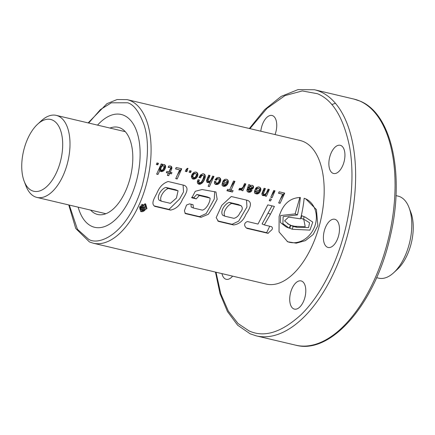 <?xml version="1.0" encoding="UTF-8"?>
<svg xmlns="http://www.w3.org/2000/svg" width="435" height="435" viewBox="0 0 435 435"><rect width="100%" height="100%" fill="white"/><g stroke="black" fill="none" stroke-linecap="round" stroke-linejoin="round"><path stroke-width="0.65" d="M37.627 124.182L41.352 120.761A42.151 21.886 103.3 0 1 56.289 115.378A42.151 21.886 103.3 0 1 58.252 116.036A42.151 21.886 103.3 0 1 67.42 163.359A42.151 21.886 103.3 0 1 36.91 197.419A42.151 21.886 103.3 0 1 34.947 196.767A42.151 21.886 103.3 0 1 25.959 185.924L24.159 181.199A36.883 19.151 103.3 0 1 37.627 124.182A36.883 19.151 103.3 0 1 52.412 120.044A36.883 19.151 103.3 0 1 59.976 163.125A36.883 19.151 103.3 0 1 32.021 190.688A36.883 19.151 103.3 0 1 24.159 181.199M376.618 277.671L378.711 278.166A42.151 21.886 -76.7 0 0 393.648 272.778A42.151 21.886 -76.7 0 0 409.041 207.62A42.151 21.886 -76.7 0 0 400.053 196.778A42.151 21.886 -76.7 0 0 398.09 196.12L395.997 195.625M393.648 272.778L397.372 269.363A36.883 19.151 -76.7 0 0 410.841 212.345L409.041 207.62M97.532 125.122A57.958 30.097 103.3 0 1 121.273 114.487A57.958 30.097 103.3 0 1 135.856 183.086A57.958 30.097 103.3 0 1 94.623 227.298A57.958 30.097 103.3 0 1 78.153 207.163A57.958 30.097 -76.7 0 0 91.926 226.396A57.958 30.097 -76.7 0 0 94.623 227.298A57.958 30.097 -76.7 0 0 136.579 180.46A57.958 30.097 -76.7 0 0 123.97 115.389A57.958 30.097 -76.7 0 0 121.273 114.487A57.958 30.097 -76.7 0 0 97.532 125.122M109.99 128.064A44.783 23.256 103.3 0 1 118.244 127.308A44.783 23.256 103.3 0 1 129.51 180.318A44.783 23.256 103.3 0 1 97.652 214.477A44.783 23.256 103.3 0 1 90.61 210.105M216.016 272.212L220.768 293.777L228.37 311.161L238.081 323.558L249.005 330.872C264.175 337.919 281.57 332.481 301.189 314.565C319.725 296.512 334.912 266.53 342.851 238.353C351.137 210.328 354.721 175.272 349.588 146.872C343.552 117.749 332.84 100.034 317.458 93.726L302.309 90.931L284.996 95.597L266.927 108.44L249.929 128.64M139.548 206.881L140.766 211.557L146.997 208.642L145.638 203.906L139.548 206.881M140.614 211.481A4.481 3.812 113.6 0 0 145.964 208.191A4.481 3.812 113.6 0 0 145.997 205.565M279.112 216.516L279.031 231.904L287.682 241.784L296.246 243.181L305.408 240.637L313.184 234.498L317.849 225.667L316.414 209.61L305.729 198.849L304.152 198.246A73.765 38.302 -76.7 0 1 300.531 218.821L288.53 217.114L284.582 220.893L288.998 224.498L290.384 224.993A73.765 38.302 -76.7 0 1 289.313 228.223L282.891 223.606L283.125 216.657L297.469 214.917A73.765 38.302 -76.7 0 0 300.351 197.479C289.96 197.822 282.88 204.167 279.112 216.516M287.171 241.55A23.289 19.814 113.6 0 0 315.326 224.563A23.289 19.814 113.6 0 0 305.511 198.751M332.895 173.26A14.491 7.525 103.3 0 1 329.746 156.992A14.491 7.525 103.3 0 1 340.235 145.285A14.491 7.525 103.3 0 1 340.909 145.507A14.491 7.525 103.3 0 1 344.058 161.776A14.491 7.525 103.3 0 1 333.569 173.483A14.491 7.525 103.3 0 1 332.895 173.26M293.75 308.888A14.491 7.525 103.3 0 1 290.596 292.619A14.491 7.525 103.3 0 1 301.085 280.912A14.491 7.525 103.3 0 1 301.76 281.135A14.491 7.525 103.3 0 1 304.913 297.404A14.491 7.525 103.3 0 1 294.424 309.116A14.491 7.525 103.3 0 1 293.75 308.888M232.611 276.133A14.491 7.525 103.3 0 1 226.227 279.313A14.491 7.525 103.3 0 1 225.558 279.091A14.491 7.525 103.3 0 1 221.942 273.615M260.81 131.212A14.491 7.525 103.3 0 1 272.038 115.487A14.491 7.525 103.3 0 1 272.712 115.71A14.491 7.525 103.3 0 1 275.045 134.573M327.43 247.238A14.491 7.525 103.3 0 1 324.276 230.969A14.491 7.525 103.3 0 1 334.765 219.262A14.491 7.525 103.3 0 1 335.439 219.485A14.491 7.525 103.3 0 1 338.593 235.754A14.491 7.525 103.3 0 1 328.104 247.461A14.491 7.525 103.3 0 1 327.43 247.238M278.514 193.232L282.63 194.206L278.672 202.955L280.118 203.297L284.702 193.118L279.129 191.802L278.514 193.232M271.391 199.159L270.059 198.844L269.216 200.649L270.554 200.965L271.391 199.159M275.012 190.829L273.718 190.525L270.771 197.332L272.103 197.648L275.012 190.829M264.589 195.538L265.6 194.809L265.1 195.989L266.389 196.294L269.341 189.491L268.003 189.176L266.579 192.596L265.377 194.037L263.936 194.488L263.365 193.95A73.765 38.302 -76.7 0 0 263.365 193.934L265.377 188.556L264.029 188.235L261.848 193.716L262.234 195.228L263.077 195.636L264.589 195.538L263.229 194.94L263.61 194.809L264.942 195.391M257.721 193.912L259.418 192.808L260.799 190.247A73.765 38.302 -76.7 0 0 260.908 189.252L260.505 187.898L258.635 186.838L256.449 187.474L255.312 188.915L256.699 189.241L257.542 188.333L258.444 188.279L259.363 189.024L259.119 190.66L255.062 189.703L254.584 190.998L254.486 192.71L255.149 193.602L257.721 193.912L256.362 193.319L257.237 192.961L258.526 193.526M249.663 192.259L250.805 191.84L252.044 190.432L250.658 190.106L249.913 190.824L249.065 190.834L248.331 190.345A73.765 38.302 -76.7 0 0 248.412 189.714L251.577 189.388L252.991 188.594L253.643 187.055L253.039 185.712L251.849 185.234L250.038 185.832L250.071 184.94L248.679 184.609L246.873 190.264L246.993 191.134L248.494 192.188L249.663 192.259L248.271 191.65L249.152 191.427L250.489 192.014M240.892 189.888L242.328 188.785L241.604 190.438L242.893 190.748L245.846 183.94L244.508 183.624L243.078 187.083L242.05 188.056L241.191 188.485L239.522 188.317L238.804 189.899L240.892 189.888L239.554 189.279L240.908 189.872M229.653 189.823L227.592 189.334L226.923 190.731L232.426 192.031L233.1 190.633L231.099 190.16L234.954 181.368L233.508 181.025L229.653 189.823M225.221 186.24L227.516 184.407L228.424 181.574L227.385 179.601L226.151 179.166L224.482 179.481L222.812 181.237L224.204 181.569L225.047 180.655L226.265 180.715L226.88 181.351L226.635 182.988L222.562 182.026L222.002 185.038L222.649 185.93L223.574 186.305L225.221 186.24L223.862 185.642L224.754 185.288L226.042 185.854M217.587 184.451L219.941 182.602L220.822 179.764L219.822 177.828L218.359 177.377L216.733 177.844L215.031 179.856L216.423 180.188L217.359 178.981L218.62 178.888L219.251 179.552L218.957 181.455L217.832 182.928L216.565 183.157L215.831 182.651L215.983 181.651L214.537 181.308L214.411 183.369L215.994 184.516L217.587 184.451L216.228 183.858L217.13 183.488L218.424 184.054M210.665 180.324L209.295 181.335L208.566 181.411L207.995 180.868A73.765 38.302 -76.7 0 0 208.001 180.851L210.013 175.479L208.664 175.158L206.478 180.634L206.864 182.145L207.712 182.559L209.224 182.455L210.23 181.732L208.109 186.283L209.404 186.593L213.971 176.414L212.639 176.099L210.665 180.324M200.143 184.228L202.4 182.858L204.069 180.52L205.282 177.219L204.956 174.832L204.347 174.174L202.813 173.739L200.54 174.935L198.931 177.567L200.432 177.926L201.873 175.566L202.96 175.245L203.749 176.278L203.705 177.007L202.639 179.954L201.111 182.276L199.529 182.847L198.86 181.988A73.765 38.302 -76.7 0 0 198.991 181.161L199.437 180.025L198.05 179.693L197.316 181.988L197.533 183.178L198.871 184.244L200.143 184.228L198.36 183.45L199.23 183.157L200.965 183.918M200.35 182.743L201.807 183.385A73.765 38.302 -76.7 0 0 201.813 183.369L200.366 182.733M194.755 179.002L196.489 177.904L197.555 176.327L197.947 174.397L196.952 172.429L195.315 171.988L193.684 172.521L192.232 174.071L191.498 175.762A73.765 38.302 103.3 0 1 191.367 176.751L192.286 178.758L193.14 179.117L194.755 179.002L193.396 178.41L194.325 178.035L195.603 178.595M187.284 168.318L185.881 169.9L185.326 171.341L186.811 171.694L187.436 170.145L186.925 170.025L188.067 168.503L187.284 168.318M175.561 168.91L179.677 169.884L175.718 178.633L177.165 178.975L181.732 168.796L176.175 167.486L175.561 168.91M171.694 168.9L171.961 167.905L171.357 166.415L170.362 165.969L168.726 165.974L168.166 167.41L170.009 167.388L170.547 167.779L170.411 168.541L168.927 171.901L166.866 171.417L166.317 172.657L168.372 173.141L167.328 175.359L168.677 175.68L169.721 173.462L171.417 173.859L171.972 172.624L170.275 172.222L171.694 168.9L170.977 168.584L171.406 167.66L171.961 167.905M156.66 174.13L157.992 174.446L159.95 170.243L160.227 171.2L161.641 171.673L164.153 170.373L165.556 167.644L165.528 165.817L164.908 164.876L162.967 164.49L162.163 165.148L162.521 164.256L161.184 163.941L156.66 174.13M264.311 224.917L270.478 214.216L274.409 206.424L267.813 204.869L258.015 224.058L247.488 221.551C243.094 223.003 244.503 227.07 247.08 228.408L268.183 233.356C269.569 230.974 274.365 229.43 271.57 226.684L264.311 224.917L262.093 223.943L272.022 205.864M218.473 221.393L216.162 217.636L221.774 205.363L231.273 196.511L247.205 200.274C253.784 202.357 248.651 210.17 245.905 214.395C243.393 220.616 239.304 224.139 233.638 224.977L218.473 221.393M193.379 208.012L202.357 210.132C206.407 209.317 210.328 201.856 210.078 198.083L199.317 195.538L196.25 198.871L191.862 197.838L195.293 191.275L202.068 189.524L215.95 191.982L217.163 199.306L213.079 206.973L208.36 214.27L201.062 217.304L185.353 213.596L184.38 210.801L186.544 205.026L189.568 203.874L193.064 204.7L193.379 208.012L191.144 207.038L191.047 204.222M170.569 210.1L154.844 206.386C150.216 203.531 155.262 196.843 157.236 192.411C159.607 186.794 163.239 183.162 168.138 181.52L184.125 185.299C190.318 187.936 184.94 195.201 182.466 199.447C180.014 205.423 176.05 208.969 170.569 210.1L168.998 209.414L154.191 205.913M157.823 164.843L156.317 164.49L156.959 162.946L158.449 163.294L157.823 164.843L156.366 164.381M190.584 172.586L189.1 172.233L189.725 170.683L191.226 171.037L190.584 172.586L189.143 172.124M266.274 284.088A73.765 38.302 -76.7 0 0 319.671 224.476A73.765 38.302 -76.7 0 0 303.619 141.658A73.765 38.302 -76.7 0 0 300.188 140.51L127.096 99.626A73.765 38.302 103.3 0 1 130.527 100.768A73.765 38.302 103.3 0 1 146.579 183.586A73.765 38.302 103.3 0 1 93.182 243.198L266.274 284.088M145.246 205.309A73.765 38.302 103.3 0 1 144.213 207.582L143.327 207.375L143.137 204.809L142.316 204.619L142.539 207.288L141.277 207.707L140.581 208.92L141.081 210.007L143.572 210.714A73.765 38.302 -76.7 0 0 146.029 205.494L143.816 204.684L143.273 206.571M143.941 208.164A73.765 38.302 103.3 0 1 143.071 209.958L141.625 209.469L141.544 208.577L142.414 207.919L143.941 208.164M287.611 223.813L290.384 224.993M288.421 227.902L286.045 226.863L280.358 222.47L280.635 215.542L295.126 213.889L299.873 197.452M295.126 213.889L297.469 214.917M290.672 225.379L289.851 228.217L292.2 229.245L309.927 230.12L312.77 222.116L305.294 217.152L301.76 215.711L301.025 218.256L304.685 219.746L309.562 222.774L308.573 227.581L297.116 227.347L293.141 226.456L290.672 225.379L294.647 226.265L297.116 227.347M303.782 219.419L305.212 226.689L294.647 226.265M292.2 229.245A73.765 38.302 -76.7 0 0 293.141 226.456M301.76 215.711L304.119 216.739A73.765 38.302 103.3 0 1 303.489 219.332M305.294 217.152L304.119 216.739M267.955 213.112L270.478 214.216M246.705 228.005L266.639 232.681L268.183 233.356M266.639 232.681L269.743 226.238M231.719 203.455L241.175 205.733L238.293 204.504L240.789 205.597C242.98 207.348 242.746 209.686 240.076 212.617C238.782 215.668 236.743 217.576 233.959 218.343L224.879 216.2C222.242 212.503 227.614 204.934 231.719 203.455L229.229 202.367L238.293 204.504M224.879 216.2L222.698 215.243C219.746 211.432 225.064 203.705 229.229 202.367M246.553 200.122L246.928 207.033L238.668 221.149L232.067 224.291L233.638 224.977M232.067 224.291L217.674 220.893M214.705 191.656L214.248 199.056L206.174 213.58L199.491 216.619L201.062 217.304M199.491 216.619L184.962 213.188M199.317 195.538L196.832 194.456L207.593 196.995L210.078 198.083M196.832 194.456L193.711 197.767L196.25 198.871M193.711 197.767L191.585 197.262M168.329 188.518L178.067 190.818L176.431 198.083L170.411 203.33L161.396 201.204C158.623 197.718 164.327 189.524 168.329 188.518L165.833 187.425L175.577 189.725L178.067 190.818M161.396 201.204L159.215 200.247C156.176 196.658 161.619 188.447 165.833 187.425M183.091 185.054L183.537 191.911L179.617 198.996L168.998 209.414M143.316 207.19L144.213 207.582M141.94 204.292L143.137 204.809M141.783 204.385L142.316 204.619M141.07 204.901L141.457 206.815L142.539 207.288M141.457 206.815L142.408 207.288M141.332 206.821L142.267 207.299M141.201 206.837L142.125 207.326M141.065 206.859L141.984 207.359M140.935 206.902L141.843 207.403M140.799 206.951L141.696 207.462M140.668 207.011L141.554 207.533M140.543 207.087L141.495 207.56M140.494 207.12L141.386 207.631M140.396 207.196L141.277 207.707M140.304 207.283L141.179 207.799M140.217 207.381L141.081 207.897M140.141 207.49L140.994 208.006M140.075 207.604L140.913 208.126M140.01 207.734L140.831 208.256M139.956 207.87L140.761 208.392M139.907 208.022L140.706 208.517M139.874 208.153L140.652 208.659M139.842 208.305L140.608 208.789M139.825 208.447L140.581 208.92M139.814 208.582L140.559 209.039M139.814 208.713L140.554 209.159M139.831 208.843L140.559 209.268M139.852 208.963L140.581 209.376M139.891 209.077L140.608 209.48M139.934 209.186L140.652 209.578M139.994 209.289L140.706 209.665M140.059 209.382L140.733 209.703M140.092 209.42L140.809 209.784M140.179 209.512L140.891 209.86M140.271 209.588L140.983 209.936M140.369 209.67L141.081 210.007M140.478 209.741L141.196 210.067M140.592 209.806L141.31 210.127M143.816 204.684L146.029 205.494M145.97 205.467A4.481 3.812 113.6 0 0 144.79 203.667M142.881 207.919L142.381 209.654L143.071 209.958M142.381 209.654L141.636 209.48L142.327 209.779M141.69 209.518L142.234 209.757M141.794 209.583L142.076 209.708M158.084 163.212L157.22 164.582M156.769 173.913L157.992 174.446M162.163 165.148L161.679 164.936L162.163 164.174M160.096 171.037L162.239 170.4L164.289 168.285L165.061 165.615L164.044 164.479M164.571 164.729L164.908 164.876M165.012 165.414L165.447 165.605M165.061 165.615L165.528 165.817M165.088 166.387L165.681 166.648M164.805 167.317L165.556 167.644M164.289 168.285L165.202 168.688M163.663 169.166L164.729 169.628M162.973 169.857L164.153 170.373M162.239 170.4L163.511 170.96M161.994 170.531L163.294 171.102M161.081 170.917L162.456 171.515M160.221 171.053L161.641 171.673M158.748 169.715L159.95 170.243M162.173 166.137L163.321 165.806L164.131 166.6L163.304 169.226L162.266 170.139L161.271 170.15L160.76 169.394L161.091 167.714A73.765 38.302 -76.7 0 0 161.091 167.682L162.173 166.137L161.532 165.855L162.538 165.925M161.271 170.15L160.031 169.606L159.601 168.889L160.183 167.285L161.532 165.855M160.825 166.442L161.586 166.774M160.183 167.285L161.091 167.682M160.172 167.317L161.091 167.714M159.678 168.307L160.754 168.78M159.601 168.889L160.76 169.394M161.94 165.664L163.609 165.914M162.772 165.566L163.321 165.806M170.275 172.222L169.041 171.684L170.977 168.584M168.187 173.059L170.014 173.25L170.602 172.298M170.014 173.25L171.417 173.859M168.318 172.847L169.721 173.462M167.437 175.136L168.677 175.68M166.431 172.401L168.372 173.141M168.312 167.04L170.009 167.388M168.59 167.013L169.15 167.257M168.562 167.007L169.123 167.252M171.406 167.66L171.374 166.85L170.449 165.991M171.02 166.268L171.357 166.415M171.374 166.85L171.792 167.035M175.604 168.807L179.677 169.884M177.632 174.609L181.373 168.709M175.838 178.393L177.165 178.975M186.925 170.025L186.599 169.878L188.05 168.497M185.37 171.232L186.213 171.428L187.077 170.058M186.213 171.428L186.811 171.694M190.862 170.955L189.986 172.32M192.091 178.529L193.396 178.41M192.536 178.567L193.934 179.182M194.325 178.035L196.038 176.73L197.082 175.06L197.283 173.277L196.098 172.048M196.62 172.282L196.952 172.429M197.142 172.902L197.555 173.081M197.283 173.277L197.756 173.483M197.338 174.125L197.947 174.397M197.082 175.06L197.849 175.397M196.636 175.93L197.555 176.327M196.038 176.73L197.088 177.186M195.326 177.398L196.489 177.904M194.532 177.926L195.793 178.48M194.353 173.739L195.56 173.424L196.37 174.217L196.109 175.985L194.956 177.475L193.531 177.697L192.879 176.371L193.216 175.18L194.353 173.739L193.711 173.462L194.782 173.505M193.531 177.697L192.303 177.159L191.808 175.898L192.319 174.788L193.711 173.462M192.999 173.973L193.749 174.304M192.319 174.788L193.216 175.18M192.259 174.892L193.173 175.294M191.808 175.898L192.879 176.371M191.797 176.496L192.955 177.001M194.189 173.25L195.777 173.511M195.01 173.184L195.56 173.424M197.773 183.494L198.36 183.45M197.898 183.668L199.366 184.304M197.68 180.59L198.991 181.161M197.436 181.368L198.86 181.988M197.43 181.395L198.871 182.026M199.301 182.754L197.398 181.564M199.023 177.382L199.388 177.469L201.22 175.283L202.96 175.245M201.595 175.115L202.204 175.381M201.22 175.283L201.873 175.566M200.638 175.762L201.383 176.088M199.997 176.534L200.888 176.92M199.388 177.469L200.432 177.926M202.275 180.655L204.08 177.877L204.716 176.023L204.537 174.647L203.515 173.804M204.015 174.027L204.347 174.174M204.537 174.647L204.956 174.832M204.738 175.294L205.255 175.522M204.716 176.023L205.358 176.305M204.499 176.882L205.282 177.219M204.08 177.877L205.026 178.285M203.45 178.992L204.57 179.481M202.797 179.965L204.069 180.52M202.177 180.835L203.547 181.433M201.666 181.634L202.982 182.211M201.09 182.287L202.4 182.858M199.23 183.157L199.85 182.82M210.192 181.716L213.612 176.327M208.213 186.071L209.404 186.593M209.311 181.33L210.23 181.732M206.772 181.993L208.702 181.395M208.24 181.732L209.572 182.314M207.859 181.863L209.224 182.455M207 182.02L208.403 182.635M208.566 181.411L206.799 180.346L209.648 175.392M207.125 179.416L208.186 179.878M206.804 180.329L208.001 180.851M206.799 180.346L207.995 180.868M214.874 183.923L216.228 183.858M215.358 183.978L216.76 184.587M215.048 184.097L215.994 184.516M216.565 183.157L214.694 182.211L214.868 181.39M214.645 182.129L215.831 182.651M214.694 182.211L215.896 182.738M215.113 179.709L215.591 179.824L217.011 178.622L218.62 178.888M217.881 178.589L218.43 178.828M217.011 178.622L217.598 178.877M216.744 178.714L217.359 178.981M216.059 179.236L216.782 179.552M215.591 179.824L216.423 180.188M217.13 183.488L218.887 182.14L219.963 180.427L220.17 178.682L218.979 177.453M219.49 177.687L219.822 177.828M220.023 178.306L220.442 178.491M220.17 178.682L220.643 178.888M220.213 179.497L220.822 179.764M219.963 180.427L220.724 180.764M219.506 181.33L220.425 181.732M218.887 182.14L219.941 182.602M218.191 182.814L219.36 183.325M217.413 183.347L218.674 183.902M222.475 185.718L223.862 185.642M223.008 185.767L224.411 186.381M222.617 185.886L223.574 186.305M222.628 185.897L223.53 186.294M222.899 181.107L223.443 181.232L224.52 180.378L226.265 180.715M225.401 180.362L225.95 180.601M224.52 180.378L225.107 180.634M224.455 180.394L225.047 180.655M223.731 180.944L224.438 181.254M223.443 181.232L224.204 181.569M224.754 185.288L226.461 183.951L227.532 182.238L227.788 180.481L227.07 179.465M227.603 180.046L228.011 180.226M227.788 180.481L228.261 180.688M227.815 181.308L228.424 181.574M227.532 182.238L228.299 182.569M227.086 183.119L228 183.521M226.461 183.951L227.516 184.407M225.76 184.619L226.934 185.131M224.998 185.158L226.265 185.712M223.514 184.538L223.476 183.613L226.048 184.222L225.031 184.984L224.188 185.027L222.312 184.01L222.399 183.14L223.476 183.613M224.188 185.027L222.312 184.01M222.399 183.14L226.048 184.222M230.92 187.104L234.59 181.281M229.767 189.578L231.099 190.16M227.081 190.405L230.621 191.242L231.268 190.204M230.621 191.242L232.426 192.031M239.049 189.366L239.538 189.296M238.967 189.54L240.082 190.03M238.842 189.818L239.212 189.981M242.284 188.893L245.481 183.858M241.697 190.22L242.893 190.748M241.43 188.393L242.328 188.785M239.554 189.279L240.87 188.513M240.424 188.888L241.702 189.448M248.815 192.265L247.412 191.65L248.271 191.65M247.504 191.759L248.494 192.188M250.038 185.832L249.565 185.625L249.744 184.864M249.744 185.223L250.141 185.397M248.994 190.818L247.134 189.823L247.308 189.23L250.62 188.969L252.197 188.246L253.11 186.822L253.034 186.001L252.142 185.288M252.702 185.566L253.039 185.712M253.034 186.001L253.436 186.175M253.11 186.822L253.643 187.055M252.833 187.474L253.485 187.762M252.197 188.246L252.991 188.594M251.419 188.73L252.311 189.122M250.62 188.969L251.577 189.388M249.701 189.062L250.707 189.502M249.293 189.051L250.304 189.491M248.352 189.002L249.396 189.453M247.983 188.997L249.037 189.459M247.308 189.23L248.412 189.714M247.134 189.823L248.331 190.345M249.152 191.427L250.799 190.138M250.261 190.731L251.474 191.264M249.494 191.269L250.805 191.84M250.538 186.675L252.028 186.974L251.425 188.176L249.016 188.344L249.385 187.393L250.538 186.675L249.946 186.419L250.712 186.648M249.016 188.344L248.124 187.953L248.646 187.066L249.946 186.419M249.103 186.767L249.782 187.061M248.646 187.066L249.385 187.393M250.13 186.392L251.539 186.648M254.97 193.39L256.362 193.319M255.492 193.439L256.895 194.053M255.394 188.785L255.938 188.91L257.02 188.056L258.749 188.388M257.901 188.04L258.444 188.279M257.02 188.056L257.602 188.311M256.954 188.072L257.542 188.333M256.215 188.616L256.922 188.926M255.938 188.91L256.699 189.241M257.237 192.961L258.945 191.623L260.032 189.91L260.282 188.159L259.554 187.137M260.097 187.724L260.505 187.898M260.282 188.159L260.761 188.366M260.299 188.986L260.908 189.252M260.032 189.91L260.799 190.247M259.57 190.796L260.483 191.193M258.945 191.623L260 192.085M258.243 192.292L259.418 192.808M257.482 192.83L258.749 193.385M255.997 192.21L255.965 191.286L258.548 191.9L257.65 192.602L256.672 192.705L254.796 191.683L254.883 190.818L255.965 191.286M256.672 192.705L254.796 191.683M254.883 190.818L258.548 191.9M262.142 195.07L263.229 194.94M262.365 195.097L263.773 195.712M263.936 194.488L262.164 193.428L265.018 188.469M262.495 192.493L263.556 192.961M262.169 193.412L263.365 193.934M262.164 193.428L263.365 193.95M265.557 194.793L268.977 189.404M265.192 195.772L266.389 196.294M264.676 194.407L265.6 194.809M263.61 194.809L264.072 194.472M271.462 195.826L274.654 190.748M270.875 197.109L272.103 197.648M269.325 200.426L270.554 200.965M278.563 193.124L282.63 194.206M280.57 198.964L284.343 193.037M278.791 202.715L280.118 203.297M88.68 123.034L100.436 109.56L111.365 102.807L127.607 102.774C133.822 104.465 139.363 112.002 144.224 125.378C149.123 140.842 148.449 160.999 142.196 185.859C127.178 236.075 97.516 246.128 88.289 239.011L77.43 229.294L69.301 205.075M215.461 272.082L219.985 293.587L227.451 311.547L237.619 325.179L250.141 333.808L256.351 335.88A126.449 65.663 -76.7 0 0 347.886 233.693A126.449 65.663 -76.7 0 0 320.377 91.72A126.449 65.663 -76.7 0 0 314.489 89.751M335.412 103.274L331.807 104.601M359.816 101.034A126.449 65.663 -76.7 0 0 353.927 99.071L360.142 101.143C392.104 113.981 404.898 175.974 390.19 236.711C375.677 302.455 331.595 354.987 295.789 345.194A126.449 65.663 -76.7 0 0 387.324 243.007A126.449 65.663 -76.7 0 0 359.816 101.034M36.91 197.419L105.906 213.721M56.289 115.378L125.285 131.68M127.096 99.626L117.102 99.539L106.928 103.682L88.136 122.904M68.757 204.945L75.755 228.489L89.425 241.942L93.182 243.198M353.932 99.071L314.494 89.751L298.051 89.599L281.13 96.418L264.643 109.647L249.38 128.51M256.351 335.88L295.789 345.194"/></g></svg>
